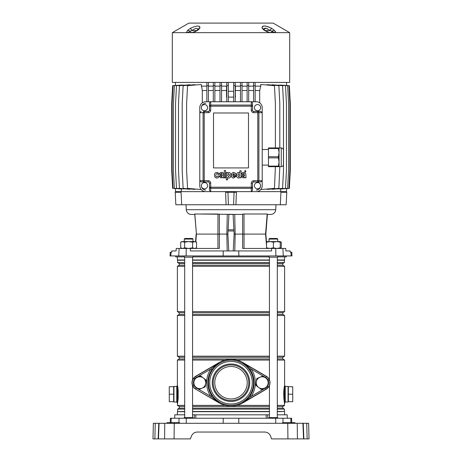 <?xml version="1.0" encoding="UTF-8"?>
<svg xmlns="http://www.w3.org/2000/svg" width="462" height="462" viewBox="0 0 462 462"><rect width="100%" height="100%" fill="white"/><g stroke="black" fill="none" stroke-linecap="round" stroke-linejoin="round"><path stroke-width="0.69" d="M290.916 422.672L290.8 418.237L291.62 418.237L291.736 422.672M174.7 418.237L174.786 414.807L184.696 414.807M277.304 414.807L287.214 414.807L287.3 418.237M194.184 418.237L194.311 414.807L267.689 414.807L267.816 418.237M195.882 414.807L195.738 418.237M266.262 418.237L266.118 414.807M170.264 422.672L170.38 418.237L290.8 418.237M152.974 438.9L154.862 438.9L152.974 438.9L153.378 423.296L174.261 423.296L174.076 438.9L190.425 438.9L191.43 436.14C192.533 433.558 194.49 432.184 197.297 432.034L264.703 432.034C267.51 432.184 269.467 433.558 270.57 436.14L271.575 438.9L287.924 438.9L287.739 423.296L290.615 423.296L290.615 422.672L294.981 422.672L294.993 423.296L294.358 423.296L294.358 422.672M293.861 438.9L289.056 438.9M159.107 423.296L158.437 438.9L164.588 438.9L164.755 423.296M155.272 423.296L154.862 438.9L158.437 438.9L158.12 438.9L158.784 423.296M174.076 438.9L164.588 438.9M303.216 423.296L306.728 423.296L307.138 438.9L309.026 438.9L303.563 438.9L302.893 423.296L303.216 423.296L303.881 438.9L287.924 438.9M297.026 423.296L294.808 423.296M302.893 423.296L297.245 423.296L297.413 438.9M174.261 423.296L297.245 423.296M191.43 436.14C192.533 433.558 194.49 432.184 197.297 432.034M264.703 432.034C267.51 432.184 269.467 433.558 270.57 436.14M306.728 423.296L308.622 423.296L309.026 438.9M291.863 422.672L291.863 423.296L294.358 423.296M167.198 422.672L170.137 422.672L170.137 423.296L171.385 423.296L171.385 422.672L179.499 422.672L179.51 423.296M175.768 423.296L175.756 422.672M170.749 423.296L170.761 422.672L171.385 422.672M170.137 422.672L170.761 422.672M291.251 423.296L291.239 422.672M286.232 423.296L286.244 422.672L290.615 422.672M282.68 422.672L286.244 422.672M192.556 414.807L194.311 414.807M267.689 414.807L269.444 414.807M173.631 386.717L173.943 386.399L173.943 402.009L173.631 401.697L173.631 386.717L169.265 386.717L169.265 394.207L173.631 394.207M176.755 402.009L173.943 402.009M176.755 386.399L173.943 386.399M177.379 402.258L176.755 402.258L176.755 386.151L177.379 386.151M177.379 403.511L177.379 389.795A1.559 0.803 0 0 1 177.951 389.171L177.379 384.84L178.17 390.176L178.17 398.232L177.437 403.309M169.265 394.207L169.265 401.697L173.631 401.697M288.369 386.717L288.057 386.399L288.057 402.009L288.369 401.697L288.369 386.717L292.735 386.717L292.735 394.207L288.369 394.207M285.245 402.009L288.057 402.009M285.245 386.399L288.057 386.399M284.621 384.898L284.621 403.569L283.83 398.232L283.83 390.176L284.563 385.106M284.621 402.258L285.245 402.258L285.245 386.151L284.621 386.151M269.444 259.996L192.556 259.996M184.696 259.996L177.379 259.996L177.379 256.872M269.444 411.682L192.556 411.682M184.696 411.682L177.379 411.682L177.379 414.807M269.444 411.463L192.556 411.463M184.696 411.463L177.379 411.682M269.444 409.118L192.556 409.118M184.696 409.118L177.599 409.118L177.599 411.463M269.444 408.165L192.556 408.165M184.696 408.165L179.25 408.165L177.599 409.118M269.444 406.462L192.556 406.462M184.696 406.462L179.25 406.462L179.25 408.165M225.133 405.382L192.556 405.382M184.696 405.382L177.379 405.382L179.25 406.462M269.444 358.974L192.556 358.974M184.696 358.974L179.25 358.974L177.379 360.06L177.379 384.898M225.133 360.06L192.556 360.06M184.696 360.06L177.379 360.06M269.444 357.27L192.556 357.27M184.696 357.27L179.25 357.27L179.25 358.974M269.444 356.19L192.556 356.19M184.696 356.19L177.379 356.19L179.25 357.27M269.444 315.488L192.556 315.488M184.696 315.488L177.379 315.488L177.379 356.19M269.444 314.408L192.556 314.408M184.696 314.408L179.25 314.408L177.379 315.488M269.444 312.705L192.556 312.705M184.696 312.705L179.25 312.705L179.25 314.408M269.444 311.619L192.556 311.619M184.696 311.619L177.379 311.619L179.25 312.705M269.444 266.297L192.556 266.297M184.696 266.297L177.379 266.297L177.379 311.619M269.444 265.217L192.556 265.217M184.696 265.217L179.25 265.217L177.379 266.297M269.444 263.513L192.556 263.513M184.696 263.513L179.25 263.513L179.25 265.217M269.444 262.56L192.556 262.56M184.696 262.56L177.599 262.56L179.25 263.513M269.444 260.216L192.556 260.216M184.696 260.216L177.599 260.216L177.599 262.56M177.922 387.964L177.818 387.248M177.599 385.932L177.512 385.458M177.379 405.382L178.17 398.232M178.061 389.05L178.043 398.128L178.17 390.176M177.651 386.682L177.749 387.399M177.379 384.84L177.379 398.614A1.559 0.803 0 0 0 177.951 399.237L178.061 399.359M277.304 357.27L282.75 357.27L282.75 358.974L284.621 360.06L277.304 360.06M269.444 360.06L236.867 360.06M284.621 360.06L284.621 384.84L283.957 390.28L283.957 398.128L284.621 405.382L277.304 405.382M269.444 405.382L236.867 405.382M283.656 393.433L283.957 398.128L283.737 391.378M283.939 389.05L284.049 389.171A1.559 0.803 180 0 1 284.621 389.795L284.621 398.614A1.559 0.803 180 0 1 284.049 399.237L284.182 401.16M284.401 402.483L284.488 402.951M284.621 256.872L284.401 260.216L277.304 260.216M284.621 259.996L277.304 259.996M284.401 260.216L284.401 262.56L277.304 262.56M284.401 262.56L282.75 263.513L277.304 263.513M282.75 263.513L282.75 265.217L277.304 265.217M282.75 265.217L284.621 266.297L277.304 266.297M284.621 266.297L284.621 311.619L277.304 311.619M284.621 311.619L282.75 312.705L277.304 312.705M282.75 312.705L282.75 314.408L277.304 314.408M282.75 314.408L284.621 315.488L277.304 315.488M284.621 315.488L284.621 356.19L277.304 356.19M282.75 358.974L277.304 358.974M284.621 405.382L282.75 406.462L277.304 406.462M282.75 406.462L282.75 408.165L277.304 408.165M282.75 408.165L284.401 409.118L277.304 409.118M284.401 409.118L284.401 411.463L277.304 411.463M284.401 411.463L277.304 411.682M284.349 401.732L284.251 401.01M292.735 394.207L292.735 401.697L288.369 401.697M277.743 239.085L269.005 239.085L269.629 238.461L277.119 238.461L277.743 239.085L277.743 241.58M269.005 418.237L269.005 417.613L277.743 417.613L277.743 418.237M277.304 257.184L277.304 417.613M269.444 257.184L269.444 379.845M269.444 385.591L269.444 417.613M277.743 255.936L277.743 257.184L269.005 257.184L269.005 255.936M269.005 239.085L269.005 241.58M217.966 248.446L217.908 234.09L227.876 234.09L228.759 250.947M175.658 255.936L175.693 256.872L184.257 256.872M192.995 256.872L269.005 256.872M277.743 256.872L286.307 256.872L286.342 255.936M233.241 250.947L234.124 234.09L265.558 234.09L267.186 213.998L244.011 213.998L240.506 214.426L194.814 213.998L196.442 234.09L195.813 241.765M180.775 191.643L180.804 192.267L180.775 191.643L251.288 191.643L251.288 188.329A1.247 1.12 0 0 0 252.535 187.208L252.535 190.252L252.535 187.208L251.288 187.208L251.288 183.218A2.495 2.495 0 0 1 253.782 180.717L257.779 180.717L257.779 112.676L253.782 112.676A2.495 2.495 0 0 1 251.288 110.181L251.288 106.185L210.712 106.185L210.712 110.181A2.495 2.495 0 0 1 208.218 112.676L204.221 112.676L204.221 180.717L208.218 180.717A2.495 2.495 0 0 1 210.712 183.218L210.712 187.208L251.288 187.208L251.288 188.329L210.712 188.329L210.712 191.643L209.465 190.252L209.465 183.218A1.247 1.247 0 0 0 208.218 181.964L201.178 181.964L199.786 180.717L199.786 185.712A5.931 5.931 0 0 0 205.717 191.643L210.712 191.643M229.493 191.643L229.527 192.267M232.473 192.267L232.507 191.643M281.196 192.267L281.225 191.643L281.196 192.267M186.019 204.753L186.278 209.696A4.995 4.995 0 0 0 191.262 214.426L194.594 214.426M186.278 209.696L275.722 209.696A4.995 4.995 0 0 1 270.738 214.426L267.406 214.426M275.722 209.696L275.981 204.753M181.682 204.753L181.075 192.267L175.213 192.267L175.849 204.753L235.932 204.753L236.394 192.267L234.061 192.267L233.605 204.753M228.395 204.753L227.939 192.267L225.606 192.267L226.068 204.753M234.124 234.09L233.091 214.426L228.909 214.426L227.876 234.09M228.037 230.971L233.963 230.971L228.037 230.971M280.318 204.753L286.151 204.753L286.787 192.267L280.925 192.267L280.318 204.753L235.932 204.753M281.225 191.643L251.288 191.643L252.535 190.252M286.151 204.753L286.787 192.267M175.213 192.267L175.849 204.753M253.551 213.998L260.799 213.998M265.292 213.998L267.186 213.998M266.51 245.709L265.558 234.09L267.417 214.131M275.779 248.446L275.86 255.936L291.967 255.936L291.77 252.194L290.228 252.194L290.153 250.947L285.909 250.947L285.77 248.446L242.654 248.446L242.637 214.189L243.301 214.056M244.011 213.998L244.034 248.446M194.721 213.998L196.442 234.09L217.908 234.09L217.989 213.998L201.201 213.998M194.814 213.998L195.351 213.998M227.939 192.267L234.061 192.267M275.86 255.936L238.842 255.936L238.785 250.947L271.587 250.947L271.604 248.446M178.725 255.936L170.853 255.936L171.05 252.194L171.772 252.194L171.847 250.947L176.091 250.947L176.23 248.446L179.112 248.446L178.725 255.936L238.842 255.936M171.05 252.194L170.23 252.194L170.033 255.936L170.853 255.936M223.158 255.936L223.215 250.947L190.413 250.947L190.396 248.446L219.294 248.446M223.215 250.947L238.785 250.947M179.112 248.446L190.396 248.446M280.243 246.881L280.243 247.967M269.069 32.461L268.953 32.392A2.495 0.676 -76 0 1 269.167 32.652L264.304 30.388L262.283 28.43C261.925 25.271 265.078 25.271 271.737 28.43L274.463 30.388L275.571 32.652L191.967 32.652A2.495 1.663 -90 0 1 192.596 32.461L191.158 32.461A1.871 1.259 -90 0 1 190.032 31.428L190.419 31.225M289.68 32.652L273.134 23.1L188.866 23.1L172.32 32.652L172.32 82.403L289.68 82.403L289.68 32.652L275.571 32.652A2.495 2.333 49.2 0 0 274.191 32.398L265.945 28.24L263.75 29.447M275.629 31.947L275.416 31.537M265.119 30.59L270.079 30.59A2.495 0.589 -60.9 0 1 271.737 28.43L269.825 27.466M268.878 27.062L267.169 26.467M266.002 26.172L265.436 26.074M264.628 25.993L263.207 26.12M263.04 26.172L262.352 26.6M262.087 27.067L262.029 27.472M191.967 32.652L172.32 32.652M199.971 27.472L199.913 27.062M199.445 26.426L198.96 26.172M189.408 31.664L187.809 32.398A2.495 2.333 -49.2 0 0 186.429 32.652L187.526 30.394M198.25 29.458L196.055 28.234L190.032 31.428A2.495 1.865 44.4 0 0 187.537 30.388L190.263 28.43C196.887 25.271 200.04 25.271 199.717 28.43L197.696 30.388L192.833 32.652A2.495 0.676 76 0 1 193.047 32.392L192.596 32.461M270.033 32.652A2.495 1.663 -90 0 0 269.404 32.461L274.105 32.461A2.495 1.865 -90 0 1 274.809 32.652M274.191 32.398L270.842 32.461A1.871 1.259 -90 0 0 271.968 31.428A2.495 1.865 -44.4 0 1 274.463 30.388M264.304 30.388A2.495 1.161 -57.5 0 1 264.882 30.44L263.756 29.47A2.495 2.119 153.4 0 0 262.283 28.43M263.866 28.921L264.05 28.609M264.709 28.205L265.8 28.205M267.024 28.609L267.654 28.921M197.95 28.609L198.134 28.921M188.178 32.173L189.253 31.722M187.191 32.652A2.495 1.865 -90 0 1 187.895 32.461L187.809 32.398M193.174 32.398A2.495 0.676 76 0 0 193.047 32.392L197.118 30.44A2.495 1.161 57.5 0 1 197.696 30.388M197.118 30.44L198.244 29.47A2.495 2.119 26.6 0 1 199.717 28.43M196.881 30.59L191.921 30.59A2.495 0.589 -119.1 0 0 190.263 28.43M226.79 92.313L226.536 97.239L226.536 86.146M228.349 97.112L233.651 97.112M235.21 97.222L235.464 86.146M226.848 85.672L226.848 82.403M233.651 91.28L228.349 91.28M235.152 85.672L235.152 82.403M235.464 97.239L235.21 92.313M257.53 110.805A3.119 3.119 0 0 0 260.649 107.681A3.119 3.119 0 0 0 257.53 104.562A3.119 3.119 0 0 0 254.406 107.681A3.119 3.119 0 0 0 257.53 110.805M204.47 104.562A3.119 3.119 0 0 1 207.594 107.681A3.119 3.119 0 0 1 204.47 110.805A3.119 3.119 0 0 1 201.351 107.681A3.119 3.119 0 0 1 204.47 104.562M257.53 182.588A3.119 3.119 0 0 1 260.649 185.712A3.119 3.119 0 0 1 257.53 188.831A3.119 3.119 0 0 1 254.406 185.712A3.119 3.119 0 0 1 257.53 182.588M204.47 188.831A3.119 3.119 0 0 0 207.594 185.712A3.119 3.119 0 0 0 204.47 182.588A3.119 3.119 0 0 0 201.351 185.712A3.119 3.119 0 0 0 204.47 188.831M213.519 112.988L213.519 167.92L248.481 167.92L248.481 112.988L213.519 112.988M252.535 106.185L251.288 106.185L251.288 101.755L210.712 101.755L210.712 105.065L251.288 105.065A1.247 1.12 0 0 1 252.535 106.185L252.535 110.181A1.247 1.247 0 0 0 253.782 111.429L260.822 111.429L262.214 112.676L262.214 107.681A5.931 5.931 0 0 0 256.283 101.755L251.288 101.755L252.535 103.141L252.535 106.185L252.535 103.141M210.712 183.218L209.465 183.218A1.247 1.247 0 0 0 208.218 181.964L204.221 181.964L204.221 180.717L203.101 180.717L203.101 112.676A1.247 1.12 90 0 1 204.221 111.429L208.218 111.429A1.247 1.247 0 0 0 209.465 110.181L209.465 103.141L210.712 101.755L205.717 101.755A5.931 5.931 0 0 0 199.786 107.681L199.786 180.717L203.101 180.717A1.247 1.12 90 0 0 204.221 181.964L201.178 181.964M256.283 191.643A5.931 5.931 0 0 0 262.214 185.712L262.214 112.676L258.899 112.676A1.247 1.12 -90 0 0 257.779 111.429L260.822 111.429M209.465 190.252L209.465 187.208A1.247 1.12 0 0 0 210.712 188.329L210.712 187.208L209.465 187.208M251.288 183.218L252.535 183.218A1.247 1.247 0 0 1 253.782 181.964L260.822 181.964L253.782 181.964A1.247 1.247 0 0 0 252.535 183.218L252.535 187.208M257.779 111.429L257.779 112.676L258.899 112.676L258.899 180.717L257.779 180.717L257.779 181.964A1.247 1.12 -90 0 0 258.899 180.717L262.214 180.717L260.822 181.964M209.465 103.141L209.465 106.185A1.247 1.12 0 0 1 210.712 105.065L210.712 106.185L209.465 106.185M204.221 111.429L204.221 112.676L199.786 112.676L201.178 111.429M209.465 110.181A1.247 1.247 0 0 1 208.218 111.429A1.247 1.247 0 0 0 209.465 110.181L210.712 110.181M252.535 110.181A1.247 1.247 0 0 0 253.782 111.429A1.247 1.247 0 0 1 252.535 110.181L251.288 110.181M217.821 175.982L216.834 176.894C214.033 176.01 217.475 171.697 217.775 174.428L219.011 174.376C218.855 173.221 218.133 172.569 216.851 172.424C215.205 172.574 214.408 173.55 214.466 175.335C214.564 177.033 215.35 177.939 216.828 178.049C218.087 178.061 218.821 177.373 219.034 175.982L217.821 175.982M224.295 177.818L225.612 177.818L225.612 170.536L224.295 170.536L224.295 177.818M226.293 179.897L227.541 179.897L227.558 177.252C227.552 178.309 230.734 178.811 230.908 175.317C230.763 171.668 227.414 172.199 227.495 173.29L227.477 172.615L226.293 172.615L226.293 179.897M228.632 176.761L229.614 175.277L228.575 173.62L227.495 175.277L228.632 176.761M236.018 175.675C236.088 173.781 235.32 172.701 233.703 172.436C232.195 172.592 231.398 173.539 231.312 175.277C231.375 177.027 232.167 177.951 233.703 178.061L235.967 176.357L234.69 176.293L233.749 176.917L232.6 175.675L236.018 175.675M233.68 173.579L232.611 174.653L234.702 174.653L233.68 173.579M242.868 174.157L243.763 173.365L244.565 173.978L243.116 174.619L241.482 176.374L243.116 177.962L244.565 177.287L244.727 177.818L245.992 177.818L245.836 174.087C245.588 172.88 244.929 172.309 243.844 172.384C242.59 172.303 241.88 172.898 241.713 174.157L242.868 174.157M244.565 175.647L244.565 175.104L242.746 176.189L243.555 176.865L244.565 175.647M220.674 174.157L221.569 173.365L222.372 173.978L220.923 174.619L219.288 176.374L220.923 177.962L222.372 177.287L222.54 177.818L223.799 177.818L223.643 174.087C223.4 172.88 222.736 172.309 221.65 172.384C220.397 172.303 219.687 172.898 219.519 174.157L220.674 174.157M222.372 175.647L222.372 175.104L220.559 176.189L221.367 176.865L222.372 175.647M245.796 170.732L244.843 170.732L244.837 171.685L245.796 171.685L245.796 170.732M239.893 177.142L239.917 177.818L241.112 177.818L241.112 170.796L239.853 170.796L239.842 173.175C239.865 172.182 236.631 171.673 236.446 175.127C236.602 178.782 239.951 178.315 239.893 177.142M239.853 175.11L238.814 173.579L237.751 175.115L238.814 176.819L239.853 175.11M206.861 83.027L206.861 101.755M208.42 83.027L208.42 101.755M208.42 85.672L206.861 85.672M213.305 83.027L213.305 101.755M214.87 83.027L214.87 101.755M214.87 85.672L213.305 85.672M219.981 83.027L219.981 101.755M221.541 83.027L221.541 101.755M221.541 85.672L219.981 85.672M226.79 83.027L226.79 101.755M228.349 83.027L228.349 101.755M228.349 85.672L226.79 85.672M233.651 83.027L233.651 101.755M235.21 83.027L235.21 101.755M235.21 85.672L233.651 85.672M240.459 83.027L240.459 101.755M242.019 83.027L242.019 101.755M242.019 85.672L240.459 85.672M247.13 83.027L247.13 101.755M248.695 83.027L248.695 101.755M248.695 85.672L247.13 85.672M253.58 83.027L253.58 101.755M255.14 83.027L255.14 101.755M255.14 85.672L253.58 85.672M201.351 185.712C201.628 188.346 203.084 189.801 205.717 190.084M205.717 103.315C203.084 103.592 201.628 105.047 201.351 107.681M256.283 190.084C258.916 189.801 260.372 188.346 260.649 185.712M286.555 85.464L286.555 82.403M175.445 85.464L175.445 82.403M226.536 90.517L221.541 90.517M219.981 90.517L214.87 90.517M213.305 90.517L208.42 90.517M206.861 90.517L202.304 90.517L201.247 84.477L187.549 85.672L186.613 103.627L186.613 170.42L187.549 188.369L201.213 189.564M226.79 86.146L221.541 86.146M219.981 86.146L214.87 86.146M213.305 86.146L208.42 86.146M206.861 86.146L201.247 86.146M275.387 147.944L275.387 103.627L274.451 85.672L260.753 84.477L260.753 86.146L255.14 86.146M253.58 86.146L248.695 86.146M247.13 86.146L242.019 86.146M240.459 86.146L235.21 86.146M279.805 147.944L279.805 103.627L278.869 85.672L267.134 84.65L267.134 85.037M272.118 188.958L272.118 189.281L282.571 188.369L283.506 170.42L283.506 103.627L282.571 85.672L272.118 84.76L272.118 85.083M275.924 188.952L285.51 188.369L286.446 170.42L286.446 103.627L285.51 85.672L275.924 85.095M278.644 188.97L287.641 188.369L288.577 170.42L288.577 103.627L287.641 85.672L278.644 85.072M280.307 189.01L288.935 188.369L289.87 170.42L289.87 103.627L288.935 85.672L280.307 85.031M183.356 85.072L174.359 85.672L173.423 103.627L173.423 170.42L174.359 188.369L183.356 188.97M286.555 188.577L286.555 191.643L280.74 191.643L280.74 189.085M267.134 189.01L267.134 189.397L278.869 188.369L279.805 166.672M194.866 85.037L194.866 84.65L183.131 85.672L182.195 103.627L182.195 170.42L183.131 188.369L194.866 189.397L194.866 189.01M189.882 85.083L189.882 84.76L179.429 85.672L178.494 103.627L178.494 170.42L179.429 188.369L189.882 189.281L189.882 188.958M186.076 85.095L176.49 85.672L175.554 103.627L175.554 170.42L176.49 188.369L186.076 188.952M181.693 85.031L173.065 85.672L172.13 103.627L172.13 170.42L173.065 188.369L181.693 189.01M181.26 189.085L181.26 191.643L175.445 191.643L175.445 188.577M175.445 188.617L172.632 188.369L171.697 170.42L171.697 103.627L172.632 85.672L175.445 85.43M260.753 86.146L259.696 90.517L255.14 90.517M253.58 90.517L248.695 90.517M247.13 90.517L242.019 90.517M240.459 90.517L235.464 90.517M202.304 102.835L202.304 90.517M259.696 90.517L259.696 102.835M286.555 85.43L289.368 85.672L290.303 103.627L290.303 170.42L289.368 188.369L286.555 188.617M275.387 166.672L274.451 188.369L260.787 189.564M268.457 157.877L268.457 156.745L278.407 156.745L278.407 157.877L268.457 157.877L268.457 166.106L278.407 166.106L279.065 161.989L279.065 166.672L268.457 166.672L268.457 166.106M281.248 147.944C282.577 148.077 283.304 148.804 283.437 150.133L283.437 164.489C283.304 165.818 282.577 166.545 281.248 166.672L281.248 147.944L279.065 147.944L279.065 161.989L278.407 157.877M268.457 148.516L268.457 147.944L278.407 147.944L278.407 148.516L268.457 148.516L268.457 156.745M278.407 156.745L279.065 152.627L278.407 148.516M278.407 147.944L279.065 147.944M278.407 166.106L278.407 166.672M266.51 241.58L266.51 242.192L269.941 241.58L273.377 242.192L276.807 241.58L280.243 241.58L280.243 242.192L276.807 241.58L266.447 241.614M266.51 248.446L266.51 247.834L269.941 248.446L273.377 247.834L276.807 248.446L280.243 247.834L280.243 248.446L281.3 247.834L280.243 248.308M273.377 242.192L273.377 247.834M266.51 242.192L266.51 247.834M280.243 242.192L280.243 247.834M180.7 242.192L182.681 241.58L188.623 241.58L192.59 242.192L195.49 241.58L196.552 242.192L194.571 241.58L188.623 241.58L184.661 242.192L181.757 241.58L180.7 242.192L180.7 247.834L182.681 248.446L184.661 247.834L188.623 248.446L192.59 247.834L194.571 248.446L196.552 247.834L196.552 242.192M181.757 248.446L180.7 247.834M192.59 242.192L192.59 247.834M184.661 242.192L184.661 247.834M280.243 241.718L281.3 242.192L279.319 241.58M281.3 242.192L281.3 247.834M184.257 239.085L184.881 238.461L192.371 238.461L192.995 239.085L184.257 239.085L184.257 241.58M192.995 418.237L192.995 417.613L184.257 417.613L184.257 418.237M192.995 255.936L192.995 257.184L184.257 257.184L184.257 255.936M231 401.443A18.728 18.728 0 0 1 212.272 382.721A18.728 18.728 0 0 1 231 363.992A18.728 18.728 0 0 1 249.728 382.721A18.728 18.728 0 0 1 231 401.443M231 364.928A17.793 17.793 0 0 0 213.207 382.721A17.793 17.793 0 0 0 231 400.508A17.793 17.793 0 0 0 248.793 382.721A17.793 17.793 0 0 0 231 364.928M267.596 379.377A6.075 6.075 0 0 0 265.592 377.477L266.222 376.397L242.989 362.809L251.178 369.04A24.376 24.376 0 0 1 251.178 396.396L242.821 402.922A23.406 23.406 0 0 1 219.179 402.922L195.692 389.183A7.49 7.49 0 0 1 195.692 376.253L219.179 362.514A23.406 23.406 0 0 1 242.821 362.514L266.308 376.253A7.49 7.49 0 0 1 266.308 389.183L242.821 402.922L250.144 395.697A23.129 23.129 0 0 0 250.144 369.739L242.995 362.832M231 398.949A16.228 16.228 0 0 1 214.772 382.721A16.228 16.228 0 0 1 231 366.487A16.228 16.228 0 0 1 247.228 382.721A16.228 16.228 0 0 1 231 398.949M195.692 389.183L219.011 402.633L210.822 396.396A24.376 24.376 0 0 1 210.822 369.04L219.179 362.514L211.856 369.739A23.129 23.129 0 0 0 211.856 395.697L219.005 402.61M194.404 386.065A6.075 6.075 0 0 0 196.408 387.964L195.778 389.039A7.323 7.323 0 0 1 195.778 376.397L219.005 362.832M266.308 376.253L266.222 376.397A7.323 7.323 0 0 1 266.222 389.039L242.995 402.61M263.011 375.964L251.178 369.04L250.144 369.739M266.389 387.404A6.075 6.075 0 0 1 265.592 387.964L251.178 396.396L250.144 395.697M198.989 389.472L210.822 396.396L211.856 395.697M195.692 376.253L196.408 377.477L210.822 369.04L211.856 369.739M258.605 387.427A5.931 5.931 0 0 1 256.329 381.947L256.78 378.551L263.103 375.929L268.538 380.099L267.648 386.885L261.319 389.506L255.884 385.343L256.329 381.947A5.931 5.931 0 0 1 265.817 378.014A5.931 5.931 0 0 1 264.483 388.196A5.931 5.931 0 0 1 258.605 387.427M196.183 387.427A5.931 5.931 0 0 1 193.907 381.947L194.352 378.551L200.681 375.929L206.116 380.099L205.22 386.885L198.897 389.506L193.463 385.343L193.907 381.947A5.931 5.931 0 0 1 203.395 378.014A5.931 5.931 0 0 1 202.061 388.196A5.931 5.931 0 0 1 196.183 387.427M171.084 422.672L171.2 418.237M178.938 422.672L179.054 418.237M283.062 422.672L282.946 418.237M275.762 423.296L275.733 418.237M238.814 423.296L238.785 418.237M223.186 423.296L223.215 418.237M186.238 423.296L186.267 418.237M178.875 423.296L178.875 422.672M176.38 423.296L176.38 422.672M175.133 423.296L175.133 422.672M167.642 423.296L167.642 422.672M286.867 423.296L286.867 422.672M285.62 423.296L285.62 422.672M283.125 423.296L283.125 422.672M234.794 250.947L235.164 234.09L234.731 214.426M228.101 229.787L233.899 229.787M227.269 214.426L226.836 234.09L227.206 250.947M219.363 214.189L219.346 248.446M282.888 248.446L283.275 255.936M291.147 255.936L290.95 252.194M186.221 248.446L186.14 255.936M208.218 180.717L208.218 181.964M253.782 181.964L253.782 180.717M208.218 111.429L208.218 112.676M253.782 112.676L253.782 111.429M231 403.996A21.281 21.281 0 0 0 252.281 382.721A21.281 21.281 0 0 0 231 361.44A21.281 21.281 0 0 0 209.719 382.721A21.281 21.281 0 0 0 231 403.996M231 360.193A22.528 22.528 0 0 1 253.528 382.721A22.528 22.528 0 0 1 231 405.243A22.528 22.528 0 0 1 208.472 382.721A22.528 22.528 0 0 1 231 360.193M196.408 387.964L198.406 389.131M196.408 377.477A6.075 6.075 0 0 0 195.611 378.031M194.202 379.7A6.075 6.075 0 0 0 193.601 384.274M265.592 387.964L266.308 389.183M265.592 377.477L263.594 376.305M267.798 385.735A6.075 6.075 0 0 0 268.399 381.162M167.019 422.672L167.007 423.296M282.501 422.672L282.49 423.296M282.75 357.27L284.621 356.19M284.621 411.682L284.621 414.807M267.429 214.097L265.846 234.09L266.51 242.383M196.154 234.049L195.553 241.614M196.131 234.413L196.154 234.09M268.953 32.392L264.882 30.44M268.457 165.113L262.214 165.113M281.248 166.672L279.065 166.672M268.457 149.509L262.214 149.509M195.49 248.446L196.552 247.834M192.556 257.184L192.556 379.845M192.556 385.591L192.556 417.613M192.995 239.085L192.995 241.58M184.696 257.184L184.696 417.613"/></g></svg>
